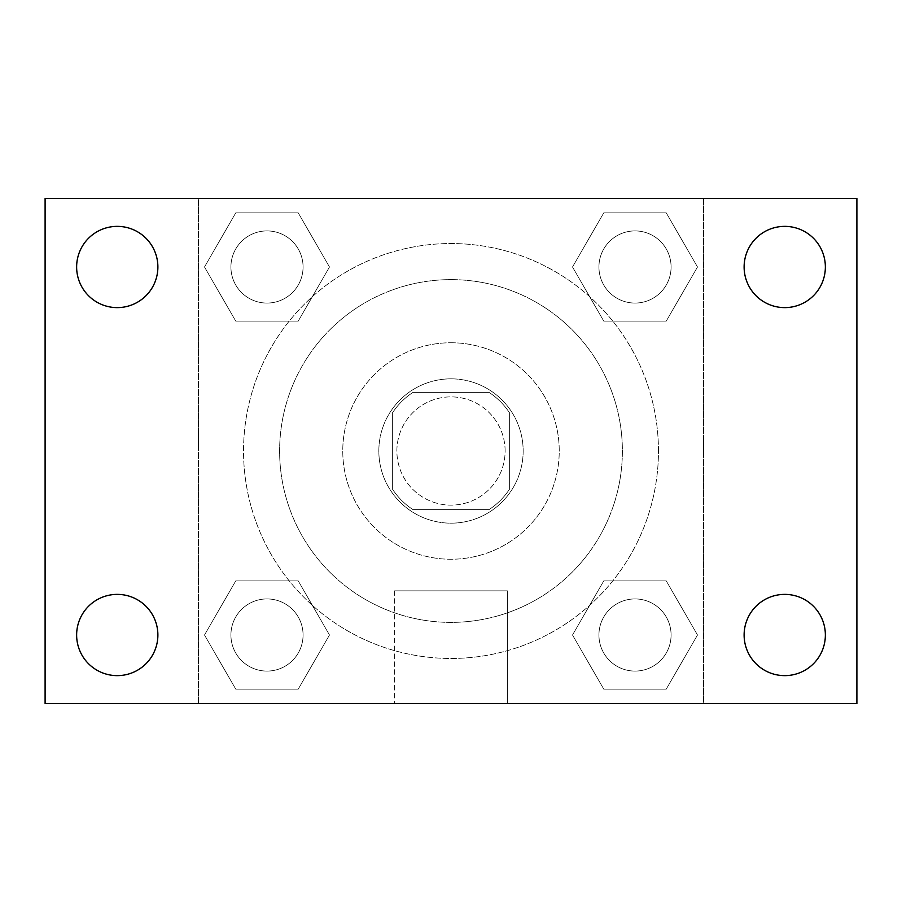 <?xml version="1.0" encoding="UTF-8"?>
<svg xmlns="http://www.w3.org/2000/svg" width="902" height="902" viewBox="0 0 902 902"><rect width="100%" height="100%" fill="white"/><g stroke="black" fill="none" stroke-linecap="round" stroke-linejoin="round"><path stroke-width="0.68" stroke-dasharray="4.51 3.38" d="M505.12 451A54.12 54.12 0 0 0 423.94 404.13A54.12 54.12 0 0 0 423.94 497.87A54.12 54.12 0 0 0 505.12 451A54.12 54.12 0 0 0 423.94 404.13A54.12 54.12 0 0 0 423.94 497.87A54.12 54.12 0 0 0 505.12 451M488.974 509.63L413.026 509.63A69.849 69.849 0 0 1 392.37 488.974L392.37 413.026A69.849 69.849 0 0 1 413.026 392.37L488.974 392.37A69.849 69.849 0 0 1 509.63 413.026L509.63 488.974A69.849 69.849 0 0 1 488.974 509.63L413.026 509.63A69.849 69.849 0 0 1 392.37 488.974L392.37 413.026A69.849 69.849 0 0 1 413.026 392.37L488.974 392.37A69.849 69.849 0 0 1 509.63 413.026L509.63 488.974A69.849 69.849 0 0 1 488.974 509.63M451 378.84A72.16 72.16 0 0 1 513.497 487.08A72.16 72.16 0 0 1 388.503 487.08A72.16 72.16 0 0 1 451 378.84A72.16 72.16 0 0 0 378.84 451A72.16 72.16 0 0 0 451 523.16A72.16 72.16 0 0 0 523.16 451A72.16 72.16 0 0 0 451 378.84M451 342.76A108.24 108.24 0 0 1 544.74 505.12A108.24 108.24 0 0 1 357.26 505.12A108.24 108.24 0 0 1 451 342.76A108.24 108.24 0 0 1 544.74 505.12A108.24 108.24 0 0 1 357.26 505.12A108.24 108.24 0 0 1 451 342.76M451 279.62A171.38 171.38 0 0 1 599.424 536.69A171.38 171.38 0 0 1 302.576 536.69A171.38 171.38 0 0 1 451 279.62A171.38 171.38 0 0 0 279.62 451A171.38 171.38 0 0 0 451 622.38A171.38 171.38 0 0 0 622.38 451A171.38 171.38 0 0 0 451 279.62M204.495 266.992L235.749 212.872L298.235 212.872L329.489 266.992L298.235 321.112L235.749 321.112L204.495 266.992L235.749 212.872L298.235 212.872L329.489 266.992L298.235 321.112L235.749 321.112L204.495 266.992L235.749 212.872L298.235 212.872L329.489 266.992L298.235 321.112L235.749 321.112L204.495 266.992M204.495 635.008L235.749 580.888L298.235 580.888L329.489 635.008L298.235 689.128L235.749 689.128L204.495 635.008L235.749 580.888L298.235 580.888L329.489 635.008L298.235 689.128L235.749 689.128L204.495 635.008L235.749 580.888L298.235 580.888L329.489 635.008L298.235 689.128L235.749 689.128L204.495 635.008M198.44 703.56L198.44 198.44L703.56 198.44L703.56 703.56L198.44 703.56L198.44 198.44L703.56 198.44L703.56 703.56L198.44 703.56L198.44 198.44L703.56 198.44L703.56 703.56L45.1 703.56L45.1 198.44L198.44 198.44L198.44 703.56M572.511 266.992L603.765 212.872L666.251 212.872L697.505 266.992L666.251 321.112L603.765 321.112L572.511 266.992L603.765 212.872L666.251 212.872L697.505 266.992L666.251 321.112L603.765 321.112L572.511 266.992L603.765 212.872L666.251 212.872L697.505 266.992L666.251 321.112L603.765 321.112L572.511 266.992M572.511 635.008L603.765 580.888L666.251 580.888L697.505 635.008L666.251 689.128L603.765 689.128L572.511 635.008L603.765 580.888L666.251 580.888L697.505 635.008L666.251 689.128L603.765 689.128L572.511 635.008L603.765 580.888L666.251 580.888L697.505 635.008L666.251 689.128L603.765 689.128L572.511 635.008M466.785 198.44L435.215 198.451L466.785 198.44M658.46 451A207.46 207.46 0 0 0 347.27 271.333A207.46 207.46 0 0 0 347.27 630.667A207.46 207.46 0 0 0 658.46 451A207.46 207.46 0 0 0 347.27 271.333A207.46 207.46 0 0 0 347.27 630.667A207.46 207.46 0 0 0 658.46 451M303.072 635.008A36.08 36.08 0 0 0 248.952 603.765A36.08 36.08 0 0 0 248.952 666.251A36.08 36.08 0 0 0 303.072 635.008A36.08 36.08 0 0 0 248.952 603.765A36.08 36.08 0 0 0 248.952 666.251A36.08 36.08 0 0 0 303.072 635.008A36.08 36.08 0 0 0 248.952 603.765A36.08 36.08 0 0 0 248.952 666.251A36.08 36.08 0 0 0 303.072 635.008A36.08 36.08 0 0 0 248.952 603.765A36.08 36.08 0 0 0 248.952 666.251A36.08 36.08 0 0 0 303.072 635.008M303.072 266.992A36.08 36.08 0 0 0 248.952 235.749A36.08 36.08 0 0 0 248.952 298.235A36.08 36.08 0 0 0 303.072 266.992A36.08 36.08 0 0 0 248.952 235.749A36.08 36.08 0 0 0 248.952 298.235A36.08 36.08 0 0 0 303.072 266.992A36.08 36.08 0 0 0 248.952 235.749A36.08 36.08 0 0 0 248.952 298.235A36.08 36.08 0 0 0 303.072 266.992A36.08 36.08 0 0 0 248.952 235.749A36.08 36.08 0 0 0 248.952 298.235A36.08 36.08 0 0 0 303.072 266.992M671.088 266.992A36.08 36.08 0 0 0 616.968 235.749A36.08 36.08 0 0 0 616.968 298.235A36.08 36.08 0 0 0 671.088 266.992A36.08 36.08 0 0 0 616.968 235.749A36.08 36.08 0 0 0 616.968 298.235A36.08 36.08 0 0 0 671.088 266.992A36.08 36.08 0 0 0 616.968 235.749A36.08 36.08 0 0 0 616.968 298.235A36.08 36.08 0 0 0 671.088 266.992A36.08 36.08 0 0 0 616.968 235.749A36.08 36.08 0 0 0 616.968 298.235A36.08 36.08 0 0 0 671.088 266.992M598.928 635.008A36.08 36.08 0 0 1 653.048 603.765A36.08 36.08 0 0 1 653.048 666.251A36.08 36.08 0 0 1 598.928 635.008A36.08 36.08 0 0 1 653.048 603.765A36.08 36.08 0 0 1 653.048 666.251A36.08 36.08 0 0 1 598.928 635.008M507.375 703.56L394.625 703.56L507.375 703.56L394.625 703.56L507.375 703.56L507.375 590.844L394.625 590.844L507.375 590.844L394.625 590.844L507.375 590.844L507.375 703.56M198.44 451L198.44 435.215L198.451 451M703.56 451L703.56 435.215L703.549 451M703.56 198.44L856.9 198.44L856.9 703.56L703.56 703.56L703.56 198.44M117.26 307.616A40.624 40.624 0 0 0 152.438 246.674A40.624 40.624 0 0 0 82.082 246.674A40.624 40.624 0 0 0 117.26 307.616M117.26 675.632A40.624 40.624 0 0 0 152.438 614.69A40.624 40.624 0 0 0 82.082 614.69A40.624 40.624 0 0 0 117.26 675.632M784.74 307.616A40.624 40.624 0 0 0 819.918 246.674A40.624 40.624 0 0 0 749.562 246.674A40.624 40.624 0 0 0 784.74 307.616M784.74 675.632A40.624 40.624 0 0 0 819.918 614.69A40.624 40.624 0 0 0 749.562 614.69A40.624 40.624 0 0 0 784.74 675.632M671.088 635.008A36.08 36.08 0 0 0 616.968 603.765A36.08 36.08 0 0 0 616.968 666.251A36.08 36.08 0 0 0 671.088 635.008A36.08 36.08 0 0 0 616.968 603.765A36.08 36.08 0 0 0 616.968 666.251A36.08 36.08 0 0 0 671.088 635.008M394.625 590.844L394.625 703.56L394.625 590.844"/><path stroke-width="1.35" d="M45.1 198.44L856.9 198.44L856.9 703.56L45.1 703.56L45.1 198.44M117.26 594.384A40.624 40.624 0 0 1 157.884 635.008A40.624 40.624 0 0 1 117.26 675.632A40.624 40.624 0 0 1 76.636 635.008A40.624 40.624 0 0 1 117.26 594.384M784.74 594.384A40.624 40.624 0 0 1 825.364 635.008A40.624 40.624 0 0 1 784.74 675.632A40.624 40.624 0 0 1 744.116 635.008A40.624 40.624 0 0 1 784.74 594.384M784.74 226.368A40.624 40.624 0 0 1 825.364 266.992A40.624 40.624 0 0 1 784.74 307.616A40.624 40.624 0 0 1 744.116 266.992A40.624 40.624 0 0 1 784.74 226.368M117.26 226.368A40.624 40.624 0 0 1 157.884 266.992A40.624 40.624 0 0 1 117.26 307.616A40.624 40.624 0 0 1 76.636 266.992A40.624 40.624 0 0 1 117.26 226.368"/></g></svg>
